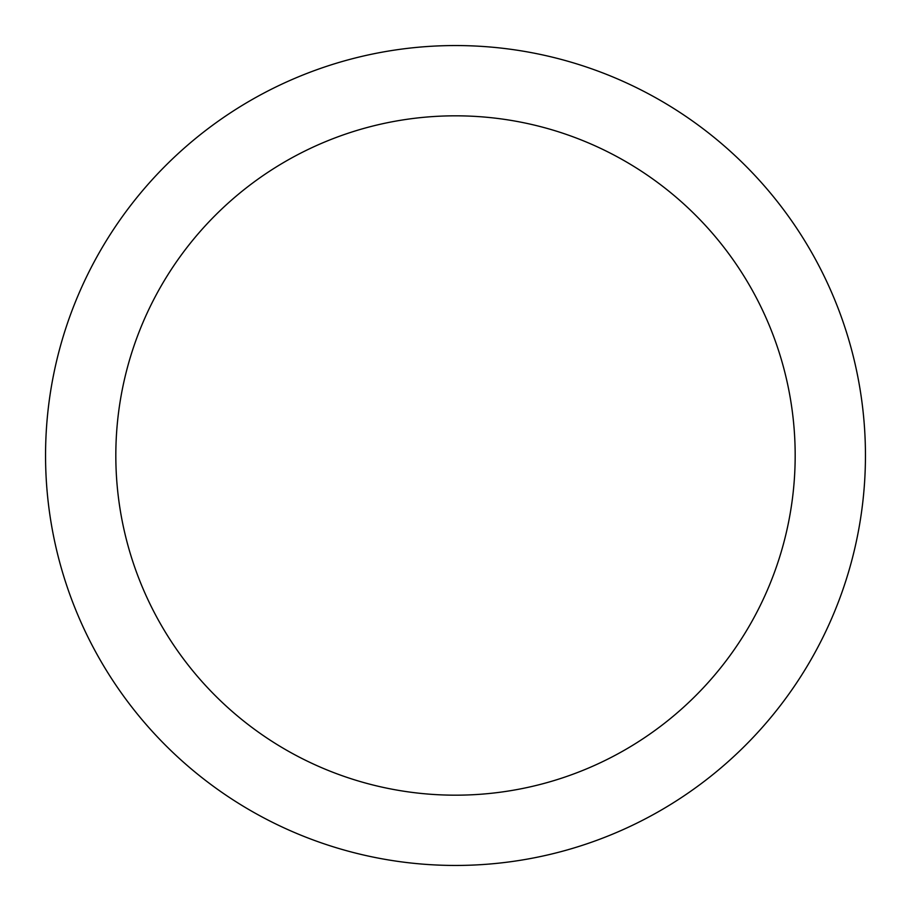 <?xml version="1.0" encoding="UTF-8"?>
<svg xmlns="http://www.w3.org/2000/svg" width="911" height="911" viewBox="0 0 911 911"><rect width="100%" height="100%" fill="white"/><g stroke="black" fill="none" stroke-linecap="round" stroke-linejoin="round"><path stroke-width="1.37" d="M455.5 45.55A409.95 409.95 0 0 1 865.45 455.5A409.95 409.95 0 0 1 455.5 865.45A409.95 409.95 0 0 1 45.55 455.5A409.95 409.95 0 0 1 455.5 45.55M455.5 115.822A339.678 339.678 0 0 1 795.178 455.5A339.678 339.678 0 0 1 455.5 795.178A339.678 339.678 0 0 1 115.822 455.5A339.678 339.678 0 0 1 455.5 115.822"/></g></svg>
